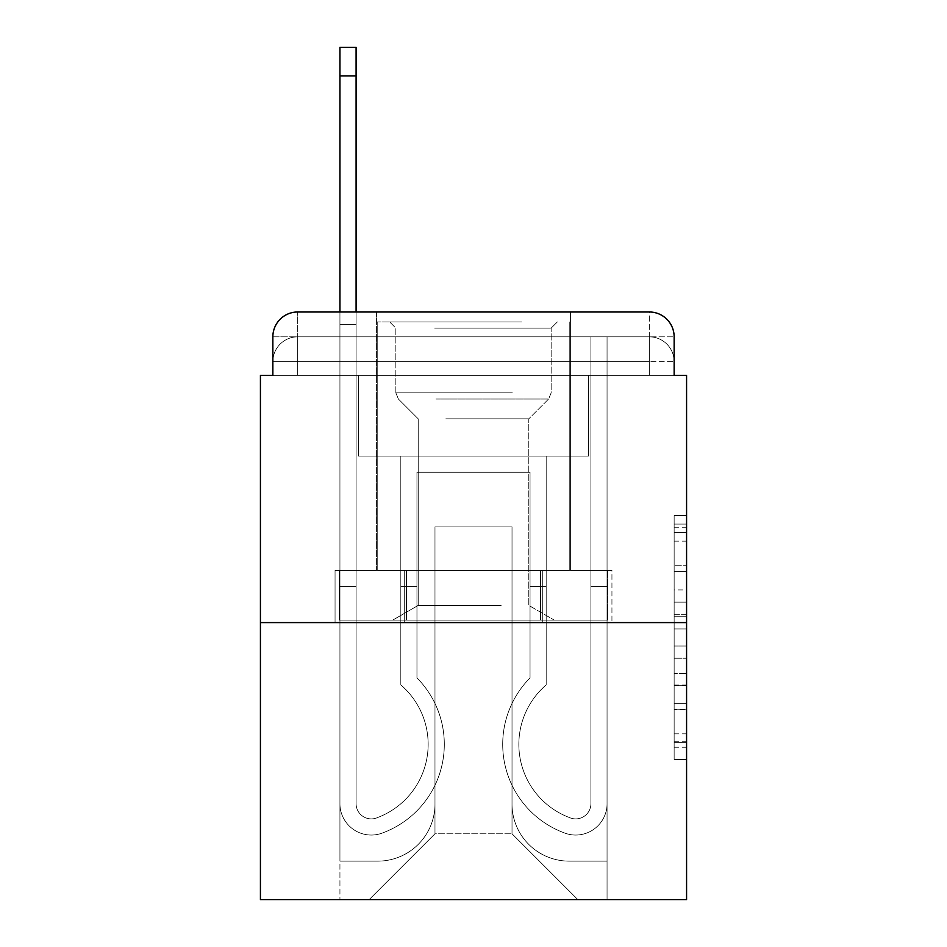 <?xml version="1.0" encoding="UTF-8"?>
<svg xmlns="http://www.w3.org/2000/svg" width="947" height="947" viewBox="0 0 947 947"><rect width="100%" height="100%" fill="white"/><g stroke="black" fill="none" stroke-linecap="round" stroke-linejoin="round"><path stroke-width="0.71" stroke-dasharray="4.74 3.55" d="M674.146 589.934L674.146 628.962L686.575 628.962L686.575 747.254L686.575 527.739L686.575 628.962L674.146 628.962L674.146 524.082L674.146 759.447L674.146 515.547L674.146 742.377L686.575 742.377L674.146 742.377L686.575 742.377L674.146 742.377L674.146 703.349L674.146 759.447L686.575 759.447L686.575 515.547L686.575 741.773L686.575 646.032L674.146 646.032L686.575 646.032L686.575 703.349L686.575 532.616L674.146 532.616L686.575 532.616L686.575 759.447L686.575 527.739L686.575 759.447L674.146 759.447L674.146 515.547L686.575 515.547L686.575 527.739L686.575 515.547L686.575 527.739L686.575 515.547L686.575 524.082L686.575 515.547L674.146 515.547L674.146 532.616L686.575 532.616L674.146 532.616L674.146 589.934L686.575 589.934M297.701 375.343L272.854 375.343L272.854 361.683L649.299 361.683L272.854 361.683L297.701 361.683L297.701 336.836L649.299 336.836L297.701 336.836L649.299 336.836L649.299 361.683L674.146 361.683L649.299 361.683L649.299 336.836L649.299 361.683L674.146 361.683L649.299 361.683L674.146 361.683L649.299 361.683L674.146 361.683L649.299 361.683L674.146 361.683L649.299 361.683L674.146 361.683L649.299 361.683L674.146 361.683L649.299 361.683L674.146 361.683L649.299 361.683L674.146 361.683L649.299 361.683L674.146 361.683L649.299 361.683L674.146 361.683L649.299 361.683L649.299 336.836L649.299 361.683L649.299 336.836L649.299 361.683L649.299 336.836L649.299 361.683L649.299 336.836L649.299 361.683L649.299 336.836L649.299 361.683L649.299 336.836L649.299 361.683L649.299 336.836L649.299 361.683L649.299 336.836L649.299 361.683L649.299 336.836L649.299 361.683L649.299 336.836L674.146 336.836L297.701 336.836L649.299 336.836L297.701 336.836L649.299 336.836L297.701 336.836L649.299 336.836L297.701 336.836L649.299 336.836L297.701 336.836L649.299 336.836L649.299 375.343L272.854 375.343L272.854 361.683L297.701 361.683L297.701 336.836L272.854 336.836A24.847 24.847 0 0 1 297.701 311.989L649.299 311.989L297.701 311.989A24.847 24.847 0 0 0 272.854 336.836L297.701 336.836A24.847 24.847 0 0 0 272.854 361.683L297.701 361.683L272.854 361.683L297.701 361.683L272.854 361.683L297.701 361.683L272.854 361.683L297.701 361.683L272.854 361.683L297.701 361.683L272.854 361.683L297.701 361.683L272.854 361.683L297.701 361.683L272.854 361.683L297.701 361.683L272.854 361.683L272.854 375.343L272.854 361.683L272.854 375.343L272.854 361.683L272.854 375.343L272.854 361.683L272.854 375.343L272.854 361.683L272.854 375.343L260.425 375.343L260.425 899.65L686.575 899.65L686.575 375.343L674.146 375.343L674.146 336.836A24.847 24.847 0 0 0 649.299 311.989A24.847 24.847 0 0 1 674.146 336.836L674.146 375.343L272.854 375.343L272.854 336.836L272.854 375.343L674.146 375.343L649.299 375.343L674.146 375.343L649.299 375.343L674.146 375.343L649.299 375.343L674.146 375.343L649.299 375.343L674.146 375.343L649.299 375.343L674.146 375.343L649.299 375.343L674.146 375.343L649.299 375.343L674.146 375.343L649.299 375.343L674.146 375.343L649.299 375.343L674.146 375.343L649.299 375.343L674.146 375.343L649.299 375.343L649.299 311.989A24.847 24.847 0 0 1 674.146 336.836A24.847 24.847 0 0 0 649.299 311.989L649.299 336.836A24.847 24.847 0 0 1 674.146 361.683A24.847 24.847 0 0 0 649.299 336.836A24.847 24.847 0 0 1 674.146 361.683A24.847 24.847 0 0 0 649.299 336.836A24.847 24.847 0 0 1 674.146 361.683A24.847 24.847 0 0 0 649.299 336.836A24.847 24.847 0 0 1 674.146 361.683A24.847 24.847 0 0 0 649.299 336.836A24.847 24.847 0 0 1 674.146 361.683A24.847 24.847 0 0 0 649.299 336.836A24.847 24.847 0 0 1 674.146 361.683L674.146 375.343L649.299 375.343L649.299 361.683L649.299 375.343L649.299 361.683L649.299 375.343L649.299 361.683L649.299 375.343L649.299 361.683L649.299 375.343L649.299 361.683L649.299 375.343L649.299 361.683L649.299 375.343L649.299 361.683L649.299 375.343L649.299 361.683L649.299 375.343L649.299 361.683L649.299 375.343L649.299 361.683L649.299 375.343L649.299 361.683L649.299 375.343L297.701 375.343L297.701 361.683L272.854 361.683L297.701 361.683L297.701 336.836A24.847 24.847 0 0 0 272.854 361.683A24.847 24.847 0 0 1 297.701 336.836A24.847 24.847 0 0 0 272.854 361.683A24.847 24.847 0 0 1 297.701 336.836A24.847 24.847 0 0 0 272.854 361.683A24.847 24.847 0 0 1 297.701 336.836A24.847 24.847 0 0 0 272.854 361.683A24.847 24.847 0 0 1 297.701 336.836A24.847 24.847 0 0 0 272.854 361.683A24.847 24.847 0 0 1 297.701 336.836L297.701 375.343L297.701 336.836L297.701 375.343L297.701 336.836L297.701 375.343L297.701 361.683L297.701 375.343L297.701 361.683L297.701 375.343L297.701 361.683L297.701 375.343L297.701 361.683L297.701 375.343L297.701 361.683L297.701 375.343L297.701 361.683L297.701 375.343L297.701 361.683L297.701 375.343L297.701 361.683L297.701 375.343L297.701 361.683L297.701 375.343L272.854 375.343L297.701 375.343M570.414 311.989L570.414 570.414L376.586 570.414L570.414 570.414L376.586 570.414L376.586 311.989L570.414 311.989L376.586 311.989L570.414 311.989L376.586 311.989L570.414 311.989L570.414 570.414L376.586 570.414L376.586 311.989M686.575 614.331L686.575 602.138L686.575 614.331L674.146 614.331L674.146 565.241L674.146 709.753L674.146 673.471L686.575 673.471L674.146 673.471L674.146 759.447L686.575 759.447L674.146 759.447L686.575 759.447L674.146 759.447L674.146 515.547L686.575 515.547L674.146 515.547L686.575 515.547L674.146 515.547L674.146 614.331L686.575 614.331M260.425 622.593L686.575 622.593M339.937 311.989L356.096 311.989L356.096 324.407L339.937 324.407L356.096 324.407L356.096 47.35L356.096 803.672A15.223 15.223 0 0 0 376.882 817.841L378.54 817.178A78.27 78.27 0 0 0 428.151 744.342A78.27 78.27 0 0 1 378.54 817.178A78.27 78.27 0 0 0 400.818 684.918A78.27 78.27 0 0 1 428.151 744.342A78.27 78.27 0 0 0 400.818 684.918L400.818 456.111L546.182 456.111L546.182 684.918A78.27 78.27 0 0 0 568.46 817.178L570.118 817.841A15.223 15.223 0 0 0 590.904 803.672A15.223 15.223 0 0 1 570.118 817.841L568.46 817.178A78.27 78.27 0 0 1 546.182 684.918A78.27 78.27 0 0 0 568.46 817.178L570.118 817.841A15.223 15.223 0 0 0 590.904 803.672L590.904 336.836L607.063 336.836L607.063 803.672A31.369 31.369 0 0 1 564.199 832.863L562.542 832.212A94.428 94.428 0 0 1 530.036 677.91A94.428 94.428 0 0 0 562.542 832.212L564.199 832.863L562.542 832.212A94.428 94.428 0 0 1 530.036 677.91L530.036 472.257L416.964 472.257L416.964 677.91A94.428 94.428 0 0 1 444.309 744.342A94.428 94.428 0 0 0 416.964 677.91A94.428 94.428 0 0 1 384.458 832.212L382.801 832.863A31.369 31.369 0 0 1 339.937 803.672L339.937 47.35L339.937 324.407L356.096 324.407L356.096 803.672A15.223 15.223 0 0 0 376.882 817.841A15.223 15.223 0 0 1 356.096 803.672A15.223 15.223 0 0 0 376.882 817.841L378.54 817.178A78.27 78.27 0 0 0 400.818 684.918L400.818 456.111L546.182 456.111L546.182 684.918A78.27 78.27 0 0 0 568.46 817.178L570.118 817.841A15.223 15.223 0 0 0 590.904 803.672L590.904 336.836L607.063 336.836L607.063 803.672A31.369 31.369 0 0 1 564.199 832.863L562.542 832.212A94.428 94.428 0 0 1 530.036 677.91L530.036 472.257L416.964 472.257L416.964 677.91A94.428 94.428 0 0 1 384.458 832.212A94.428 94.428 0 0 0 444.309 744.342A94.428 94.428 0 0 1 384.458 832.212L382.801 832.863A31.369 31.369 0 0 1 339.937 803.672L339.937 324.407L356.096 324.407L339.937 324.407L339.937 47.35L339.937 324.407L356.096 324.407L339.937 324.407L356.096 324.407L356.096 47.35L356.096 803.672A15.223 15.223 0 0 0 376.882 817.841L378.54 817.178A78.27 78.27 0 0 0 428.151 744.342A78.27 78.27 0 0 1 378.54 817.178A78.27 78.27 0 0 0 400.818 684.918A78.27 78.27 0 0 1 428.151 744.342A78.27 78.27 0 0 0 400.818 684.918L400.818 586.56L416.964 586.56L416.964 677.91L416.964 586.56L400.818 586.56L400.818 684.918L400.818 456.111L546.182 456.111L546.182 684.918A78.27 78.27 0 0 0 568.46 817.178L570.118 817.841A15.223 15.223 0 0 0 590.904 803.672A15.223 15.223 0 0 1 570.118 817.841L568.46 817.178A78.27 78.27 0 0 1 546.182 684.918A78.27 78.27 0 0 0 568.46 817.178L570.118 817.841A15.223 15.223 0 0 0 590.904 803.672L590.904 586.56L607.063 586.56L607.063 803.672A31.369 31.369 0 0 1 564.199 832.863A31.369 31.369 0 0 0 607.063 803.672A31.369 31.369 0 0 1 564.199 832.863L562.542 832.212A94.428 94.428 0 0 1 530.036 677.91A94.428 94.428 0 0 0 562.542 832.212L564.199 832.863L562.542 832.212A94.428 94.428 0 0 1 530.036 677.91L530.036 586.56L546.182 586.56L530.036 586.56L530.036 677.91L530.036 472.257L416.964 472.257L416.964 677.91A94.428 94.428 0 0 1 444.309 744.342A94.428 94.428 0 0 0 416.964 677.91A94.428 94.428 0 0 1 384.458 832.212L382.801 832.863A31.369 31.369 0 0 1 339.937 803.672A31.369 31.369 0 0 0 382.801 832.863A31.369 31.369 0 0 1 339.937 803.672L339.937 47.35L339.937 324.407L356.096 324.407L356.096 803.672A15.223 15.223 0 0 0 376.882 817.841A15.223 15.223 0 0 1 356.096 803.672A15.223 15.223 0 0 0 376.882 817.841L378.54 817.178A78.27 78.27 0 0 0 400.818 684.918L400.818 456.111L546.182 456.111L546.182 684.918A78.27 78.27 0 0 0 568.46 817.178L570.118 817.841A15.223 15.223 0 0 0 590.904 803.672L590.904 336.836L607.063 336.836L607.063 803.672A31.369 31.369 0 0 1 564.199 832.863L562.542 832.212A94.428 94.428 0 0 1 530.036 677.91L530.036 472.257L416.964 472.257L416.964 677.91A94.428 94.428 0 0 1 384.458 832.212A94.428 94.428 0 0 0 444.309 744.342A94.428 94.428 0 0 1 384.458 832.212L382.801 832.863A31.369 31.369 0 0 1 339.937 803.672L339.937 324.407L356.096 324.407L339.937 324.407L339.937 47.35L339.937 324.407L356.096 324.407L339.937 324.407L356.096 324.407L356.096 47.35L356.096 803.672L356.096 586.56L339.937 586.56L339.937 803.672A31.369 31.369 0 0 0 382.801 832.863L384.458 832.212L382.801 832.863A31.369 31.369 0 0 1 339.937 803.672L339.937 47.35L339.937 324.407L356.096 324.407L356.096 803.672A15.223 15.223 0 0 0 376.882 817.841L378.54 817.178A78.27 78.27 0 0 0 428.151 744.342A78.27 78.27 0 0 1 378.54 817.178A78.27 78.27 0 0 0 400.818 684.918A78.27 78.27 0 0 1 428.151 744.342A78.27 78.27 0 0 0 400.818 684.918L400.818 586.56L416.964 586.56L416.964 677.91L416.964 586.56L400.818 586.56L400.818 684.918L400.818 456.111L546.182 456.111L546.182 684.918A78.27 78.27 0 0 0 568.46 817.178L570.118 817.841A15.223 15.223 0 0 0 590.904 803.672L590.904 336.836L607.063 336.836L607.063 803.672A31.369 31.369 0 0 1 564.199 832.863A31.369 31.369 0 0 0 607.063 803.672A31.369 31.369 0 0 1 564.199 832.863L562.542 832.212A94.428 94.428 0 0 1 530.036 677.91A94.428 94.428 0 0 0 562.542 832.212L564.199 832.863L562.542 832.212A94.428 94.428 0 0 1 530.036 677.91L530.036 586.56L546.182 586.56L530.036 586.56L530.036 677.91L530.036 472.257L416.964 472.257L416.964 677.91A94.428 94.428 0 0 1 444.309 744.342A94.428 94.428 0 0 0 416.964 677.91A94.428 94.428 0 0 1 384.458 832.212L382.801 832.863A31.369 31.369 0 0 1 339.937 803.672L339.937 324.407L356.096 324.407L339.937 324.407L339.937 47.35L339.937 324.407L356.096 324.407L339.937 324.407L356.096 324.407L356.096 47.35L356.096 803.672A15.223 15.223 0 0 0 376.882 817.841A15.223 15.223 0 0 1 356.096 803.672A15.223 15.223 0 0 0 376.882 817.841L378.54 817.178A78.27 78.27 0 0 0 400.818 684.918L400.818 456.111L546.182 456.111L546.182 684.918A78.27 78.27 0 0 0 568.46 817.178A78.27 78.27 0 0 1 546.182 684.918A78.27 78.27 0 0 0 568.46 817.178L570.118 817.841A15.223 15.223 0 0 0 590.904 803.672A15.223 15.223 0 0 1 570.118 817.841A15.223 15.223 0 0 0 590.904 803.672L590.904 336.836L607.063 336.836L607.063 803.672A31.369 31.369 0 0 1 564.199 832.863L562.542 832.212A94.428 94.428 0 0 1 530.036 677.91L530.036 472.257L416.964 472.257L416.964 677.91A94.428 94.428 0 0 1 384.458 832.212A94.428 94.428 0 0 0 444.309 744.342A94.428 94.428 0 0 1 384.458 832.212L382.801 832.863A31.369 31.369 0 0 1 339.937 803.672A31.369 31.369 0 0 0 382.801 832.863L384.458 832.212L382.801 832.863A31.369 31.369 0 0 1 339.937 803.672L339.937 47.35L339.937 324.407L356.096 324.407L356.096 803.672A15.223 15.223 0 0 0 376.882 817.841L378.54 817.178A78.27 78.27 0 0 0 428.151 744.342A78.27 78.27 0 0 1 378.54 817.178A78.27 78.27 0 0 0 400.818 684.918A78.27 78.27 0 0 1 428.151 744.342A78.27 78.27 0 0 0 400.818 684.918L400.818 586.56L416.964 586.56L416.964 677.91L416.964 586.56L400.818 586.56L400.818 684.918L400.818 456.111L546.182 456.111L546.182 684.918A78.27 78.27 0 0 0 568.46 817.178L570.118 817.841A15.223 15.223 0 0 0 590.904 803.672L590.904 336.836L607.063 336.836L607.063 803.672A31.369 31.369 0 0 1 564.199 832.863A31.369 31.369 0 0 0 607.063 803.672A31.369 31.369 0 0 1 564.199 832.863L562.542 832.212A94.428 94.428 0 0 1 530.036 677.91A94.428 94.428 0 0 0 562.542 832.212L564.199 832.863L562.542 832.212A94.428 94.428 0 0 1 530.036 677.91L530.036 586.56L546.182 586.56L530.036 586.56L530.036 677.91L530.036 472.257L416.964 472.257L416.964 677.91A94.428 94.428 0 0 1 444.309 744.342A94.428 94.428 0 0 0 416.964 677.91A94.428 94.428 0 0 1 384.458 832.212L382.801 832.863A31.369 31.369 0 0 1 339.937 803.672L339.937 324.407L356.096 324.407L339.937 324.407L339.937 47.35L339.937 324.407L356.096 324.407L339.937 324.407L356.096 324.407L356.096 47.35L356.096 803.672A15.223 15.223 0 0 0 376.882 817.841A15.223 15.223 0 0 1 356.096 803.672A15.223 15.223 0 0 0 376.882 817.841L378.54 817.178A78.27 78.27 0 0 0 400.818 684.918L400.818 456.111L546.182 456.111L546.182 684.918A78.27 78.27 0 0 0 568.46 817.178A78.27 78.27 0 0 1 546.182 684.918A78.27 78.27 0 0 0 568.46 817.178L570.118 817.841A15.223 15.223 0 0 0 590.904 803.672A15.223 15.223 0 0 1 570.118 817.841A15.223 15.223 0 0 0 590.904 803.672L590.904 586.56L607.063 586.56L607.063 803.672A31.369 31.369 0 0 1 564.199 832.863L562.542 832.212A94.428 94.428 0 0 1 530.036 677.91L530.036 472.257L416.964 472.257L416.964 677.91A94.428 94.428 0 0 1 384.458 832.212A94.428 94.428 0 0 0 444.309 744.342A94.428 94.428 0 0 1 384.458 832.212L382.801 832.863A31.369 31.369 0 0 1 339.937 803.672A31.369 31.369 0 0 0 382.801 832.863L384.458 832.212L382.801 832.863A31.369 31.369 0 0 1 339.937 803.672L339.937 47.35L339.937 324.407L356.096 324.407L356.096 803.672L356.096 586.56L339.937 586.56L339.937 803.672L339.937 324.407L356.096 324.407L339.937 324.407L339.937 47.35L339.937 324.407L356.096 324.407L339.937 324.407L356.096 324.407L356.096 47.35L356.096 803.672A15.223 15.223 0 0 0 376.882 817.841L378.54 817.178A78.27 78.27 0 0 0 428.151 744.342A78.27 78.27 0 0 1 378.54 817.178A78.27 78.27 0 0 0 400.818 684.918A78.27 78.27 0 0 1 428.151 744.342A78.27 78.27 0 0 0 400.818 684.918L400.818 586.56L416.964 586.56L416.964 677.91L416.964 586.56L400.818 586.56L400.818 684.918L400.818 456.111L546.182 456.111L546.182 684.918A78.27 78.27 0 0 0 568.46 817.178L570.118 817.841A15.223 15.223 0 0 0 590.904 803.672L590.904 336.836L607.063 336.836L607.063 803.672A31.369 31.369 0 0 1 564.199 832.863A31.369 31.369 0 0 0 607.063 803.672A31.369 31.369 0 0 1 564.199 832.863L562.542 832.212A94.428 94.428 0 0 1 530.036 677.91A94.428 94.428 0 0 0 562.542 832.212L564.199 832.863L562.542 832.212A94.428 94.428 0 0 1 530.036 677.91L530.036 586.56L546.182 586.56L530.036 586.56L530.036 677.91L530.036 472.257L416.964 472.257L416.964 677.91A94.428 94.428 0 0 1 444.309 744.342A94.428 94.428 0 0 0 416.964 677.91A94.428 94.428 0 0 1 384.458 832.212L382.801 832.863A31.369 31.369 0 0 1 339.937 803.672A31.369 31.369 0 0 0 382.801 832.863A31.369 31.369 0 0 1 339.937 803.672L339.937 47.35L339.937 324.407L356.096 324.407L356.096 803.672A15.223 15.223 0 0 0 376.882 817.841A15.223 15.223 0 0 1 356.096 803.672A15.223 15.223 0 0 0 376.882 817.841L378.54 817.178A78.27 78.27 0 0 0 400.818 684.918L400.818 456.111L546.182 456.111L546.182 684.918A78.27 78.27 0 0 0 568.46 817.178A78.27 78.27 0 0 1 546.182 684.918A78.27 78.27 0 0 0 568.46 817.178L570.118 817.841A15.223 15.223 0 0 0 590.904 803.672L590.904 336.836L607.063 336.836L607.063 803.672A31.369 31.369 0 0 1 564.199 832.863L562.542 832.212A94.428 94.428 0 0 1 530.036 677.91L530.036 472.257L416.964 472.257L416.964 677.91A94.428 94.428 0 0 1 384.458 832.212A94.428 94.428 0 0 0 444.309 744.342A94.428 94.428 0 0 1 384.458 832.212L382.801 832.863A31.369 31.369 0 0 1 339.937 803.672L339.937 324.407L356.096 324.407L339.937 324.407L339.937 311.989M512.019 803.979A57.151 57.151 0 0 0 569.171 861.131A57.151 57.151 0 0 1 512.019 803.979L512.019 526.923L512.019 803.979A57.151 57.151 0 0 0 569.171 861.131L607.063 861.131L569.171 861.131A57.151 57.151 0 0 1 512.019 803.979L512.019 526.923L434.981 526.923L512.019 526.923L512.019 803.979A57.151 57.151 0 0 0 569.171 861.131L607.063 861.131L569.171 861.131A57.151 57.151 0 0 1 512.019 803.979L512.019 526.923L434.981 526.923L434.981 803.979L434.981 526.923L512.019 526.923L512.019 803.979A57.151 57.151 0 0 0 569.171 861.131L607.063 861.131L569.171 861.131A57.151 57.151 0 0 1 512.019 803.979L512.019 526.923L434.981 526.923L434.981 803.979A57.151 57.151 0 0 1 377.829 861.131A57.151 57.151 0 0 0 434.981 803.979L434.981 526.923L512.019 526.923L512.019 803.979A57.151 57.151 0 0 0 569.171 861.131L607.063 861.131L569.171 861.131A57.151 57.151 0 0 1 512.019 803.979L512.019 526.923L434.981 526.923L434.981 803.979A57.151 57.151 0 0 1 377.829 861.131L339.937 861.131L377.829 861.131A57.151 57.151 0 0 0 434.981 803.979L434.981 526.923L512.019 526.923L512.019 803.979A57.151 57.151 0 0 0 569.171 861.131L607.063 861.131L569.171 861.131A57.151 57.151 0 0 1 512.019 803.979L512.019 526.923L434.981 526.923L434.981 803.979A57.151 57.151 0 0 1 377.829 861.131L339.937 861.131L377.829 861.131A57.151 57.151 0 0 0 434.981 803.979L434.981 526.923L512.019 526.923L512.019 803.979A57.151 57.151 0 0 0 569.171 861.131L607.063 861.131L569.171 861.131A57.151 57.151 0 0 1 512.019 803.979L512.019 526.923L434.981 526.923L434.981 803.979A57.151 57.151 0 0 1 377.829 861.131L339.937 861.131L377.829 861.131A57.151 57.151 0 0 0 434.981 803.979L434.981 526.923L512.019 526.923L512.019 803.979A57.151 57.151 0 0 0 569.171 861.131L607.063 861.131L569.171 861.131A57.151 57.151 0 0 1 512.019 803.979L512.019 526.923L434.981 526.923L434.981 803.979A57.151 57.151 0 0 1 377.829 861.131L339.937 861.131L377.829 861.131A57.151 57.151 0 0 0 434.981 803.979L434.981 526.923L512.019 526.923L512.019 803.979A57.151 57.151 0 0 0 569.171 861.131L607.063 861.131L569.171 861.131A57.151 57.151 0 0 1 512.019 803.979L512.019 526.923L434.981 526.923L434.981 803.979A57.151 57.151 0 0 1 377.829 861.131L339.937 861.131L377.829 861.131A57.151 57.151 0 0 0 434.981 803.979L434.981 526.923L512.019 526.923L512.019 803.979A57.151 57.151 0 0 0 569.171 861.131L607.063 861.131L569.171 861.131A57.151 57.151 0 0 1 512.019 803.979L512.019 526.923L434.981 526.923L434.981 803.979A57.151 57.151 0 0 1 377.829 861.131L339.937 861.131L377.829 861.131A57.151 57.151 0 0 0 434.981 803.979L434.981 526.923L512.019 526.923L512.019 803.979A57.151 57.151 0 0 0 569.171 861.131L607.063 861.131L569.171 861.131A57.151 57.151 0 0 1 512.019 803.979L512.019 526.923L434.981 526.923L434.981 803.979A57.151 57.151 0 0 1 377.829 861.131L339.937 861.131L377.829 861.131A57.151 57.151 0 0 0 434.981 803.979L434.981 526.923L512.019 526.923L512.019 803.979M339.937 375.343L339.937 861.131L377.829 861.131A57.151 57.151 0 0 0 434.981 803.979A57.151 57.151 0 0 1 377.829 861.131L339.937 861.131L339.937 375.343L358.582 375.343L358.582 456.111L588.418 456.111L358.582 456.111L588.418 456.111L358.582 456.111L588.418 456.111L358.582 456.111L588.418 456.111L358.582 456.111L588.418 456.111L358.582 456.111L588.418 456.111L358.582 456.111L588.418 456.111L358.582 456.111L588.418 456.111L358.582 456.111L588.418 456.111L358.582 456.111L588.418 456.111L358.582 456.111L588.418 456.111L358.582 456.111L588.418 456.111L358.582 456.111L358.582 375.343L339.937 375.343L339.937 861.131L339.937 375.343L358.582 375.343L358.582 456.111L358.582 375.343L339.937 375.343L339.937 861.131L339.937 375.343L358.582 375.343L358.582 456.111L358.582 375.343L339.937 375.343L339.937 861.131L339.937 375.343L358.582 375.343L358.582 456.111L358.582 375.343L339.937 375.343L339.937 861.131L339.937 375.343L358.582 375.343L358.582 456.111L358.582 375.343L339.937 375.343L339.937 861.131L339.937 375.343L358.582 375.343L358.582 456.111L358.582 375.343L339.937 375.343L339.937 861.131L339.937 375.343L358.582 375.343L358.582 456.111L358.582 375.343L339.937 375.343L339.937 861.131L339.937 375.343L358.582 375.343L358.582 456.111L358.582 375.343L339.937 375.343L339.937 861.131L339.937 375.343L358.582 375.343L358.582 456.111L358.582 375.343L339.937 375.343L339.937 861.131L339.937 375.343L358.582 375.343L358.582 456.111L358.582 375.343L339.937 375.343L339.937 861.131L377.829 861.131A57.151 57.151 0 0 0 434.981 803.979L434.981 526.923L434.981 803.979A57.151 57.151 0 0 1 377.829 861.131A57.151 57.151 0 0 0 434.981 803.979L434.981 526.923L512.019 526.923L434.981 526.923L434.981 803.979A57.151 57.151 0 0 1 377.829 861.131L339.937 861.131L339.937 375.343L358.582 375.343L358.582 456.111L358.582 375.343L339.937 375.343L339.937 899.65L369.141 899.65L339.937 899.65L339.937 375.343L358.582 375.343L358.582 456.111L358.582 375.343L339.937 375.343M588.418 375.343L588.418 456.111L588.418 375.343L607.063 375.343L607.063 861.131L569.171 861.131L607.063 861.131L607.063 375.343L588.418 375.343L588.418 456.111L588.418 375.343L607.063 375.343L607.063 861.131L607.063 375.343L588.418 375.343L588.418 456.111L588.418 375.343L607.063 375.343L607.063 861.131L607.063 375.343L588.418 375.343L588.418 456.111L588.418 375.343L607.063 375.343L607.063 861.131L607.063 375.343L588.418 375.343L588.418 456.111L588.418 375.343L607.063 375.343L607.063 861.131L607.063 375.343L588.418 375.343L588.418 456.111L588.418 375.343L607.063 375.343L607.063 861.131L607.063 375.343L588.418 375.343L588.418 456.111L588.418 375.343L607.063 375.343L607.063 861.131L607.063 375.343L588.418 375.343L588.418 456.111L588.418 375.343L607.063 375.343L607.063 861.131L607.063 375.343L588.418 375.343L588.418 456.111L588.418 375.343L607.063 375.343L607.063 861.131L607.063 375.343L588.418 375.343L588.418 456.111L588.418 375.343L607.063 375.343L607.063 861.131L607.063 375.343L588.418 375.343L588.418 456.111L588.418 375.343L607.063 375.343L607.063 861.131L607.063 375.343L588.418 375.343L588.418 456.111L588.418 375.343L607.063 375.343L607.063 899.65L369.141 899.65L607.063 899.65L607.063 375.343L588.418 375.343M512.019 526.923L512.019 833.798L512.019 526.923L434.981 526.923L434.981 833.798L512.019 833.798L434.981 833.798L434.981 526.923L434.981 833.798L369.141 899.65L434.981 833.798L369.141 899.65L434.981 833.798L434.981 526.923L512.019 526.923L512.019 833.798L577.859 899.65L512.019 833.798L577.859 899.65L512.019 833.798L512.019 526.923L434.981 526.923L512.019 526.923M404.274 622.593L611.94 622.593L404.274 622.593L404.274 570.414L335.06 570.414L611.94 570.414L404.274 570.414L404.274 622.593L404.274 570.414L335.06 570.414L335.06 622.593L335.06 570.414L542.726 570.414L542.726 622.593L611.94 622.593L542.726 622.593L542.726 570.414L611.94 570.414L611.94 622.593L611.94 570.414L404.274 570.414L404.274 622.593M297.701 311.989A24.847 24.847 0 0 0 272.854 336.836A24.847 24.847 0 0 1 297.701 311.989L297.701 336.836L297.701 311.989M542.726 570.414L542.726 622.593L542.726 570.414M674.146 628.962L686.575 628.962L674.146 628.962M674.146 524.082L674.146 515.547L674.146 524.082L686.575 524.082L674.146 524.082M674.146 709.149L674.146 658.236L674.146 709.149L686.575 709.149L674.146 709.149M674.146 658.236L674.146 646.032L686.575 646.032L674.146 646.032L674.146 658.236L686.575 658.236L674.146 658.236M674.146 565.241L674.146 532.616L674.146 565.241L686.575 565.241L674.146 565.241M674.146 515.547L686.575 515.547L674.146 515.547L674.146 527.739L674.146 515.547L686.575 515.547M674.146 759.447L686.575 759.447L674.146 759.447L674.146 747.254L674.146 759.447M339.937 586.56L356.096 586.56L356.096 803.672L356.096 586.56L339.937 586.56L339.937 803.672A31.369 31.369 0 0 0 382.801 832.863A31.369 31.369 0 0 1 339.937 803.672L339.937 324.407L356.096 324.407L339.937 324.407L339.937 803.672A31.369 31.369 0 0 0 382.801 832.863A31.369 31.369 0 0 1 339.937 803.672L339.937 324.407L356.096 324.407L356.096 47.35L356.096 803.672A15.223 15.223 0 0 0 376.882 817.841L378.54 817.178A78.27 78.27 0 0 0 428.151 744.342A78.27 78.27 0 0 1 378.54 817.178A78.27 78.27 0 0 0 400.818 684.918A78.27 78.27 0 0 1 428.151 744.342A78.27 78.27 0 0 0 400.818 684.918L400.818 586.56L416.964 586.56L416.964 677.91L416.964 586.56L400.818 586.56L400.818 684.918L400.818 456.111L546.182 456.111L546.182 684.918A78.27 78.27 0 0 0 568.46 817.178L570.118 817.841A15.223 15.223 0 0 0 590.904 803.672A15.223 15.223 0 0 1 570.118 817.841A15.223 15.223 0 0 0 590.904 803.672L590.904 336.836L607.063 336.836L607.063 803.672A31.369 31.369 0 0 1 564.199 832.863A31.369 31.369 0 0 0 607.063 803.672A31.369 31.369 0 0 1 564.199 832.863L562.542 832.212A94.428 94.428 0 0 1 530.036 677.91A94.428 94.428 0 0 0 562.542 832.212L564.199 832.863L562.542 832.212A94.428 94.428 0 0 1 530.036 677.91L530.036 586.56L546.182 586.56L530.036 586.56L530.036 677.91L530.036 472.257L416.964 472.257L416.964 677.91A94.428 94.428 0 0 1 444.309 744.342A94.428 94.428 0 0 0 416.964 677.91A94.428 94.428 0 0 1 384.458 832.212L382.801 832.863L384.458 832.212A94.428 94.428 0 0 0 444.309 744.342A94.428 94.428 0 0 1 384.458 832.212L382.801 832.863A31.369 31.369 0 0 1 339.937 803.672L339.937 324.407L356.096 324.407L356.096 803.672A15.223 15.223 0 0 0 376.882 817.841A15.223 15.223 0 0 1 356.096 803.672A15.223 15.223 0 0 0 376.882 817.841L378.54 817.178A78.27 78.27 0 0 0 400.818 684.918L400.818 456.111L546.182 456.111L546.182 684.918A78.27 78.27 0 0 0 568.46 817.178A78.27 78.27 0 0 1 546.182 684.918A78.27 78.27 0 0 0 568.46 817.178L570.118 817.841A15.223 15.223 0 0 0 590.904 803.672L590.904 336.836L607.063 336.836L607.063 803.672A31.369 31.369 0 0 1 564.199 832.863L562.542 832.212A94.428 94.428 0 0 1 530.036 677.91L530.036 472.257L416.964 472.257L416.964 677.91A94.428 94.428 0 0 1 384.458 832.212L382.801 832.863A31.369 31.369 0 0 1 339.937 803.672A31.369 31.369 0 0 0 382.801 832.863A31.369 31.369 0 0 1 339.937 803.672L339.937 324.407L356.096 324.407L356.096 47.35L356.096 803.672A15.223 15.223 0 0 0 376.882 817.841L378.54 817.178A78.27 78.27 0 0 0 428.151 744.342A78.27 78.27 0 0 1 378.54 817.178A78.27 78.27 0 0 0 400.818 684.918A78.27 78.27 0 0 1 428.151 744.342A78.27 78.27 0 0 0 400.818 684.918L400.818 586.56L416.964 586.56L416.964 677.91L416.964 586.56L400.818 586.56L400.818 684.918L400.818 456.111L546.182 456.111L546.182 684.918A78.27 78.27 0 0 0 568.46 817.178L570.118 817.841A15.223 15.223 0 0 0 590.904 803.672A15.223 15.223 0 0 1 570.118 817.841A15.223 15.223 0 0 0 590.904 803.672L590.904 586.56L607.063 586.56L590.904 586.56L590.904 803.672L590.904 336.836L607.063 336.836L607.063 803.672A31.369 31.369 0 0 1 564.199 832.863A31.369 31.369 0 0 0 607.063 803.672A31.369 31.369 0 0 1 564.199 832.863L562.542 832.212A94.428 94.428 0 0 1 530.036 677.91A94.428 94.428 0 0 0 562.542 832.212L564.199 832.863L562.542 832.212A94.428 94.428 0 0 1 530.036 677.91L530.036 586.56L546.182 586.56L530.036 586.56L530.036 677.91L530.036 472.257L416.964 472.257L416.964 677.91A94.428 94.428 0 0 1 444.309 744.342A94.428 94.428 0 0 0 416.964 677.91A94.428 94.428 0 0 1 384.458 832.212L382.801 832.863L384.458 832.212A94.428 94.428 0 0 0 444.309 744.342A94.428 94.428 0 0 1 384.458 832.212L382.801 832.863A31.369 31.369 0 0 1 339.937 803.672L339.937 324.407L356.096 324.407L356.096 803.672A15.223 15.223 0 0 0 376.882 817.841A15.223 15.223 0 0 1 356.096 803.672A15.223 15.223 0 0 0 376.882 817.841L378.54 817.178A78.27 78.27 0 0 0 400.818 684.918L400.818 456.111L546.182 456.111L546.182 684.918A78.27 78.27 0 0 0 568.46 817.178A78.27 78.27 0 0 1 546.182 684.918A78.27 78.27 0 0 0 568.46 817.178L570.118 817.841A15.223 15.223 0 0 0 590.904 803.672L590.904 336.836L607.063 336.836L607.063 803.672A31.369 31.369 0 0 1 564.199 832.863L562.542 832.212A94.428 94.428 0 0 1 530.036 677.91L530.036 472.257L416.964 472.257L416.964 677.91A94.428 94.428 0 0 1 384.458 832.212L382.801 832.863A31.369 31.369 0 0 1 339.937 803.672A31.369 31.369 0 0 0 382.801 832.863A31.369 31.369 0 0 1 339.937 803.672L339.937 324.407L356.096 324.407L356.096 47.35L356.096 803.672L356.096 586.56L339.937 586.56L339.937 324.407L356.096 324.407L356.096 803.672A15.223 15.223 0 0 0 376.882 817.841L378.54 817.178A78.27 78.27 0 0 0 428.151 744.342A78.27 78.27 0 0 1 378.54 817.178A78.27 78.27 0 0 0 400.818 684.918A78.27 78.27 0 0 1 428.151 744.342A78.27 78.27 0 0 0 400.818 684.918L400.818 586.56L416.964 586.56L416.964 677.91L416.964 586.56L400.818 586.56L400.818 684.918L400.818 456.111L546.182 456.111L546.182 684.918A78.27 78.27 0 0 0 568.46 817.178L570.118 817.841A15.223 15.223 0 0 0 590.904 803.672A15.223 15.223 0 0 1 570.118 817.841A15.223 15.223 0 0 0 590.904 803.672L590.904 586.56L607.063 586.56L607.063 803.672A31.369 31.369 0 0 1 564.199 832.863A31.369 31.369 0 0 0 607.063 803.672A31.369 31.369 0 0 1 564.199 832.863L562.542 832.212A94.428 94.428 0 0 1 530.036 677.91A94.428 94.428 0 0 0 562.542 832.212L564.199 832.863L562.542 832.212A94.428 94.428 0 0 1 530.036 677.91L530.036 586.56L546.182 586.56L530.036 586.56L530.036 677.91L530.036 472.257L416.964 472.257L416.964 677.91A94.428 94.428 0 0 1 444.309 744.342A94.428 94.428 0 0 0 416.964 677.91A94.428 94.428 0 0 1 384.458 832.212L382.801 832.863L384.458 832.212A94.428 94.428 0 0 0 444.309 744.342A94.428 94.428 0 0 1 384.458 832.212L382.801 832.863A31.369 31.369 0 0 1 339.937 803.672A31.369 31.369 0 0 0 382.801 832.863A31.369 31.369 0 0 1 339.937 803.672L339.937 324.407L356.096 324.407L356.096 47.35L356.096 803.672A15.223 15.223 0 0 0 376.882 817.841A15.223 15.223 0 0 1 356.096 803.672A15.223 15.223 0 0 0 376.882 817.841L378.54 817.178A78.27 78.27 0 0 0 400.818 684.918L400.818 456.111L546.182 456.111L546.182 684.918A78.27 78.27 0 0 0 568.46 817.178A78.27 78.27 0 0 1 546.182 684.918A78.27 78.27 0 0 0 568.46 817.178L570.118 817.841A15.223 15.223 0 0 0 590.904 803.672L590.904 336.836L607.063 336.836L607.063 803.672A31.369 31.369 0 0 1 564.199 832.863L562.542 832.212A94.428 94.428 0 0 1 530.036 677.91L530.036 472.257L416.964 472.257L416.964 677.91A94.428 94.428 0 0 1 384.458 832.212L382.801 832.863A31.369 31.369 0 0 1 339.937 803.672L339.937 324.407L356.096 324.407L356.096 803.672A15.223 15.223 0 0 0 376.882 817.841L378.54 817.178A78.27 78.27 0 0 0 428.151 744.342A78.27 78.27 0 0 1 378.54 817.178A78.27 78.27 0 0 0 400.818 684.918A78.27 78.27 0 0 1 428.151 744.342A78.27 78.27 0 0 0 400.818 684.918L400.818 586.56L416.964 586.56L416.964 677.91L416.964 586.56L400.818 586.56L400.818 684.918L400.818 456.111L546.182 456.111L546.182 684.918A78.27 78.27 0 0 0 568.46 817.178L570.118 817.841A15.223 15.223 0 0 0 590.904 803.672L590.904 336.836L607.063 336.836L607.063 803.672A31.369 31.369 0 0 1 564.199 832.863A31.369 31.369 0 0 0 607.063 803.672A31.369 31.369 0 0 1 564.199 832.863L562.542 832.212A94.428 94.428 0 0 1 530.036 677.91A94.428 94.428 0 0 0 562.542 832.212L564.199 832.863L562.542 832.212A94.428 94.428 0 0 1 530.036 677.91L530.036 586.56L546.182 586.56L530.036 586.56L530.036 677.91L530.036 472.257L416.964 472.257L416.964 677.91A94.428 94.428 0 0 1 444.309 744.342A94.428 94.428 0 0 0 416.964 677.91A94.428 94.428 0 0 1 384.458 832.212L382.801 832.863L384.458 832.212A94.428 94.428 0 0 0 444.309 744.342A94.428 94.428 0 0 1 384.458 832.212L382.801 832.863A31.369 31.369 0 0 1 339.937 803.672A31.369 31.369 0 0 0 382.801 832.863A31.369 31.369 0 0 1 339.937 803.672L339.937 324.407L356.096 324.407L356.096 47.35L356.096 803.672A15.223 15.223 0 0 0 376.882 817.841A15.223 15.223 0 0 1 356.096 803.672A15.223 15.223 0 0 0 376.882 817.841L378.54 817.178A78.27 78.27 0 0 0 400.818 684.918L400.818 456.111L546.182 456.111L546.182 684.918A78.27 78.27 0 0 0 568.46 817.178A78.27 78.27 0 0 1 546.182 684.918A78.27 78.27 0 0 0 568.46 817.178L570.118 817.841A15.223 15.223 0 0 0 590.904 803.672A15.223 15.223 0 0 1 570.118 817.841L568.46 817.178L570.118 817.841A15.223 15.223 0 0 0 590.904 803.672L590.904 336.836L607.063 336.836L607.063 803.672A31.369 31.369 0 0 1 564.199 832.863L562.542 832.212A94.428 94.428 0 0 1 530.036 677.91L530.036 472.257L416.964 472.257L416.964 677.91A94.428 94.428 0 0 1 384.458 832.212L382.801 832.863A31.369 31.369 0 0 1 339.937 803.672L339.937 324.407L356.096 324.407L356.096 803.672L356.096 586.56L339.937 586.56L356.096 586.56L356.096 803.672A15.223 15.223 0 0 0 376.882 817.841L378.54 817.178A78.27 78.27 0 0 0 428.151 744.342A78.27 78.27 0 0 1 378.54 817.178A78.27 78.27 0 0 0 400.818 684.918A78.27 78.27 0 0 1 428.151 744.342A78.27 78.27 0 0 0 400.818 684.918L400.818 586.56L416.964 586.56L416.964 677.91L416.964 586.56L400.818 586.56L400.818 684.918L400.818 456.111L546.182 456.111L546.182 684.918A78.27 78.27 0 0 0 568.46 817.178L570.118 817.841A15.223 15.223 0 0 0 590.904 803.672L590.904 336.836L607.063 336.836L607.063 803.672A31.369 31.369 0 0 1 564.199 832.863A31.369 31.369 0 0 0 607.063 803.672A31.369 31.369 0 0 1 564.199 832.863L562.542 832.212A94.428 94.428 0 0 1 530.036 677.91A94.428 94.428 0 0 0 562.542 832.212L564.199 832.863L562.542 832.212A94.428 94.428 0 0 1 530.036 677.91L530.036 586.56L546.182 586.56L530.036 586.56L530.036 677.91L530.036 472.257L416.964 472.257L416.964 677.91A94.428 94.428 0 0 1 444.309 744.342A94.428 94.428 0 0 0 416.964 677.91A94.428 94.428 0 0 1 384.458 832.212L382.801 832.863L384.458 832.212A94.428 94.428 0 0 0 444.309 744.342A94.428 94.428 0 0 1 384.458 832.212L382.801 832.863A31.369 31.369 0 0 1 339.937 803.672A31.369 31.369 0 0 0 382.801 832.863A31.369 31.369 0 0 1 339.937 803.672L339.937 586.56L339.937 803.672L339.937 586.56L356.096 586.56L339.937 586.56L339.937 803.672L339.937 586.56L356.096 586.56L356.096 803.672A15.223 15.223 0 0 0 376.882 817.841A15.223 15.223 0 0 1 356.096 803.672A15.223 15.223 0 0 0 376.882 817.841L378.54 817.178A78.27 78.27 0 0 0 400.818 684.918L400.818 456.111L546.182 456.111L546.182 684.918A78.27 78.27 0 0 0 568.46 817.178A78.27 78.27 0 0 1 546.182 684.918A78.27 78.27 0 0 0 568.46 817.178L570.118 817.841A15.223 15.223 0 0 0 590.904 803.672A15.223 15.223 0 0 1 570.118 817.841L568.46 817.178L570.118 817.841A15.223 15.223 0 0 0 590.904 803.672L590.904 586.56L607.063 586.56L607.063 803.672A31.369 31.369 0 0 1 564.199 832.863L562.542 832.212A94.428 94.428 0 0 1 530.036 677.91L530.036 472.257L416.964 472.257L416.964 677.91A94.428 94.428 0 0 1 384.458 832.212L382.801 832.863A31.369 31.369 0 0 1 339.937 803.672L339.937 586.56L356.096 586.56L339.937 586.56L339.937 803.672L339.937 586.56L356.096 586.56L356.096 803.672L356.096 586.56L339.937 586.56L339.937 803.672L339.937 586.56L356.096 586.56L356.096 803.672A15.223 15.223 0 0 0 376.882 817.841L378.54 817.178A78.27 78.27 0 0 0 428.151 744.342A78.27 78.27 0 0 1 378.54 817.178A78.27 78.27 0 0 0 400.818 684.918A78.27 78.27 0 0 1 428.151 744.342A78.27 78.27 0 0 0 400.818 684.918L400.818 586.56L416.964 586.56L416.964 677.91L416.964 586.56L400.818 586.56L400.818 684.918L400.818 456.111L546.182 456.111L546.182 684.918A78.27 78.27 0 0 0 568.46 817.178L570.118 817.841A15.223 15.223 0 0 0 590.904 803.672L590.904 336.836L607.063 336.836L607.063 803.672A31.369 31.369 0 0 1 564.199 832.863A31.369 31.369 0 0 0 607.063 803.672A31.369 31.369 0 0 1 564.199 832.863L562.542 832.212A94.428 94.428 0 0 1 530.036 677.91A94.428 94.428 0 0 0 562.542 832.212L564.199 832.863L562.542 832.212A94.428 94.428 0 0 1 530.036 677.91L530.036 586.56L546.182 586.56L530.036 586.56L530.036 677.91L530.036 472.257L416.964 472.257L416.964 677.91A94.428 94.428 0 0 1 444.309 744.342A94.428 94.428 0 0 0 416.964 677.91A94.428 94.428 0 0 1 384.458 832.212L382.801 832.863L384.458 832.212A94.428 94.428 0 0 0 444.309 744.342A94.428 94.428 0 0 1 384.458 832.212L382.801 832.863A31.369 31.369 0 0 1 339.937 803.672L339.937 586.56L339.937 803.672L339.937 586.56L356.096 586.56L339.937 586.56L339.937 803.672L339.937 586.56L356.096 586.56L356.096 803.672A15.223 15.223 0 0 0 376.882 817.841A15.223 15.223 0 0 1 356.096 803.672A15.223 15.223 0 0 0 376.882 817.841L378.54 817.178A78.27 78.27 0 0 0 400.818 684.918L400.818 456.111L546.182 456.111L546.182 684.918A78.27 78.27 0 0 0 568.46 817.178A78.27 78.27 0 0 1 546.182 684.918A78.27 78.27 0 0 0 568.46 817.178L570.118 817.841A15.223 15.223 0 0 0 590.904 803.672L590.904 336.836L607.063 336.836L607.063 803.672A31.369 31.369 0 0 1 564.199 832.863L562.542 832.212A94.428 94.428 0 0 1 530.036 677.91L530.036 472.257L416.964 472.257L416.964 677.91A94.428 94.428 0 0 1 384.458 832.212L382.801 832.863A31.369 31.369 0 0 1 339.937 803.672L339.937 586.56L356.096 586.56L339.937 586.56L339.937 803.672L339.937 586.56L356.096 586.56L356.096 803.672L356.096 586.56L339.937 586.56L339.937 803.672A31.369 31.369 0 0 0 382.801 832.863L384.458 832.212L382.801 832.863A31.369 31.369 0 0 1 339.937 803.672L339.937 586.56L356.096 586.56L356.096 803.672A15.223 15.223 0 0 0 376.882 817.841L378.54 817.178A78.27 78.27 0 0 0 428.151 744.342A78.27 78.27 0 0 1 378.54 817.178A78.27 78.27 0 0 0 400.818 684.918A78.27 78.27 0 0 1 428.151 744.342A78.27 78.27 0 0 0 400.818 684.918L400.818 586.56L416.964 586.56L416.964 677.91L416.964 586.56L400.818 586.56L400.818 684.918L400.818 456.111L546.182 456.111L546.182 684.918A78.27 78.27 0 0 0 568.46 817.178L570.118 817.841A15.223 15.223 0 0 0 590.904 803.672A15.223 15.223 0 0 1 570.118 817.841A15.223 15.223 0 0 0 590.904 803.672L590.904 336.836L607.063 336.836L607.063 803.672A31.369 31.369 0 0 1 564.199 832.863A31.369 31.369 0 0 0 607.063 803.672A31.369 31.369 0 0 1 564.199 832.863L562.542 832.212A94.428 94.428 0 0 1 530.036 677.91A94.428 94.428 0 0 0 562.542 832.212L564.199 832.863L562.542 832.212A94.428 94.428 0 0 1 530.036 677.91L530.036 586.56L546.182 586.56L530.036 586.56L530.036 677.91L530.036 472.257L416.964 472.257L416.964 677.91A94.428 94.428 0 0 1 444.309 744.342A94.428 94.428 0 0 0 416.964 677.91A94.428 94.428 0 0 1 384.458 832.212A94.428 94.428 0 0 0 444.309 744.342A94.428 94.428 0 0 1 384.458 832.212L382.801 832.863L384.458 832.212A94.428 94.428 0 0 0 416.964 677.91L416.964 472.257L530.036 472.257L530.036 677.91A94.428 94.428 0 0 0 562.542 832.212L564.199 832.863A31.369 31.369 0 0 0 607.063 803.672A31.369 31.369 0 0 1 564.199 832.863A31.369 31.369 0 0 0 607.063 803.672L607.063 586.56L590.904 586.56L607.063 586.56L607.063 803.672L607.063 586.56L590.904 586.56L590.904 803.672L590.904 336.836L607.063 336.836L607.063 803.672L607.063 586.56L590.904 586.56L607.063 586.56L607.063 803.672L607.063 586.56L590.904 586.56L590.904 803.672A15.223 15.223 0 0 1 570.118 817.841A15.223 15.223 0 0 0 590.904 803.672L590.904 586.56L607.063 586.56L607.063 803.672L607.063 586.56L590.904 586.56L590.904 336.836L607.063 336.836L607.063 803.672L607.063 586.56L607.063 803.672L607.063 586.56L590.904 586.56L607.063 586.56L607.063 803.672L607.063 586.56L590.904 586.56L590.904 803.672L590.904 336.836L607.063 336.836L607.063 803.672L607.063 586.56L590.904 586.56L607.063 586.56L607.063 803.672L607.063 586.56L590.904 586.56L590.904 803.672A15.223 15.223 0 0 1 570.118 817.841L568.46 817.178A78.27 78.27 0 0 1 546.182 684.918A78.27 78.27 0 0 0 568.46 817.178L570.118 817.841A15.223 15.223 0 0 0 590.904 803.672L590.904 586.56L607.063 586.56L607.063 803.672L607.063 586.56L590.904 586.56L590.904 336.836L607.063 336.836L607.063 803.672L607.063 336.836L590.904 336.836L590.904 803.672A15.223 15.223 0 0 1 570.118 817.841L568.46 817.178A78.27 78.27 0 0 1 546.182 684.918L546.182 456.111L400.818 456.111L400.818 684.918A78.27 78.27 0 0 1 378.54 817.178L376.882 817.841A15.223 15.223 0 0 1 356.096 803.672A15.223 15.223 0 0 0 376.882 817.841L378.54 817.178L376.882 817.841A15.223 15.223 0 0 1 356.096 803.672L356.096 586.56L339.937 586.56M515.428 321.921L389.631 321.921L515.428 321.921M434.673 328.136L551.154 328.136L434.673 328.136M513.878 620.107L392.745 620.107L513.878 620.107M501.141 605.405L418.207 605.405L501.141 605.405M445.859 418.834L528.793 418.834L445.859 418.834M521.643 321.921L377.214 321.921L521.643 321.921M521.643 570.414L377.214 570.414L521.643 570.414M339.357 570.414L607.643 570.414L339.357 570.414L339.357 620.107L607.643 620.107L339.357 620.107L607.643 620.107L339.357 620.107L339.357 570.414L406.429 570.414L406.429 620.107L406.429 570.414L540.571 570.414L540.571 620.107L540.571 570.414L607.643 570.414L607.643 620.107L607.643 570.414L339.357 570.414M406.429 570.414L406.429 620.107L406.429 570.414M540.571 570.414L540.571 620.107L540.571 570.414M356.096 75.926L356.096 47.35L339.937 47.35L339.937 324.407L356.096 324.407L356.096 803.672L356.096 75.926L339.937 75.926M416.964 586.56L400.818 586.56L416.964 586.56M590.904 586.56L607.063 586.56L590.904 586.56M530.036 586.56L546.182 586.56L530.036 586.56M674.146 703.349L686.575 703.349L674.146 703.349M674.146 685.06L686.575 685.06M674.146 571.645L686.575 571.645L674.146 571.645M674.146 527.739L686.575 527.739M674.146 747.254L686.575 747.254M674.146 733.842L686.575 733.842M674.146 541.163L686.575 541.163M674.146 616.769L686.575 616.769L674.146 616.769M674.146 685.675L686.575 685.675L674.146 685.675M674.146 709.753L686.575 709.753L674.146 709.753M674.146 602.138L686.575 602.138L674.146 602.138M512.327 392.863L395.846 392.863L512.327 392.863M435.951 399.018L548.609 399.018L435.951 399.018M674.146 375.343L674.146 361.683L674.146 375.343M674.146 741.773L686.575 741.773M674.146 742.377L686.575 742.377M674.146 532.616L686.575 532.616M551.154 328.136L557.369 321.921L551.154 328.136L551.154 392.863L548.609 399.018L528.793 418.834L528.793 605.405L554.255 620.107L528.793 605.405L528.793 418.834L548.609 399.018L551.154 392.863L551.154 328.136M377.214 321.921L377.214 570.414L377.214 321.921M569.786 321.921L569.786 570.414L569.786 321.921M395.846 392.863L395.846 328.136L389.631 321.921L395.846 328.136L395.846 392.863L398.391 399.018L418.207 418.834L418.207 605.405L392.745 620.107L418.207 605.405L418.207 418.834L398.391 399.018L395.846 392.863M356.096 47.35L339.937 47.35L356.096 47.35"/><path stroke-width="1.42" d="M272.854 336.836L272.854 375.343L272.854 336.836A24.847 24.847 0 0 1 297.701 311.989L339.937 311.989L339.937 47.35L356.096 47.35L356.096 75.926L339.937 75.926M686.575 622.593L260.425 622.593L260.425 899.65L686.575 899.65L686.575 375.343L674.146 375.343L674.146 336.836A24.847 24.847 0 0 0 649.299 311.989L297.701 311.989M260.425 622.593L260.425 375.343L272.854 375.343M356.096 75.926L356.096 311.989L376.586 311.989M570.414 311.989L649.299 311.989M674.146 375.343L674.146 336.836"/></g></svg>
